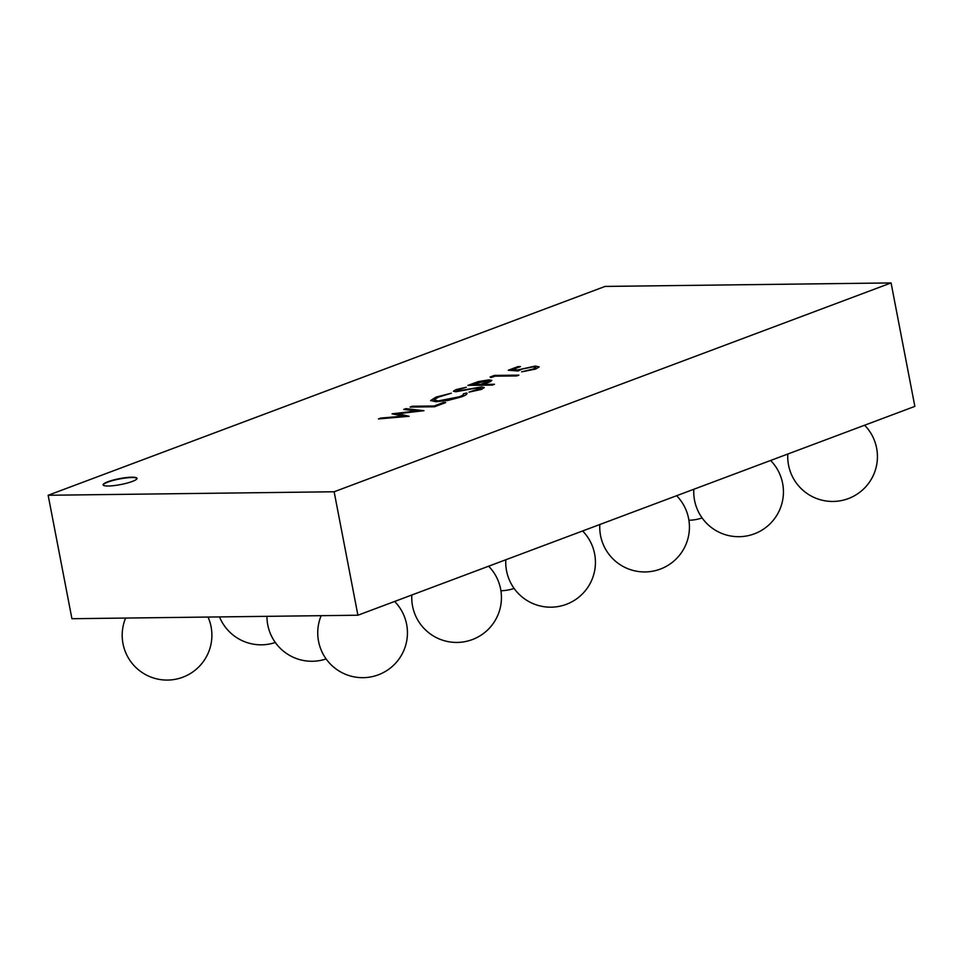 <?xml version="1.0" encoding="UTF-8"?>
<svg xmlns="http://www.w3.org/2000/svg" width="963" height="963" viewBox="0 0 963 963"><rect width="100%" height="100%" fill="white"/><g stroke="black" fill="none" stroke-linecap="round" stroke-linejoin="round"><path stroke-width="1.44" d="M107.844 481.753A17.25 3.021 -10.9 0 0 103.125 484.871A17.25 3.021 -10.9 0 0 113.995 485.605A17.25 3.021 -10.9 0 0 132.292 481.452A17.25 3.021 -10.9 0 0 137.011 478.334A17.25 3.021 -10.9 0 0 126.129 477.6A17.25 3.021 -10.9 0 0 107.844 481.753M137.011 478.515A17.25 3.021 -10.9 0 0 125.744 477.985A17.25 3.021 -10.9 0 0 107.904 482.09A17.25 3.021 -10.9 0 0 103.173 485.027M535.765 367.421L533.093 366.879L522.03 369.07L518.106 370.996L508.295 370.249L517.938 366.602L520.441 366.602L512.521 369.575M520.441 366.566L512.448 369.563L517.613 369.961L535.296 366.06L539.196 366.891L535.717 369.058L521.657 371.826L533.321 369.01L535.753 367.409L533.093 366.879M494.838 376.208L491.226 377.556L490.083 377.039L494.428 375.414L518.888 375.149L516.77 375.931L494.826 376.172L491.226 377.556M491.804 380.421L483.197 384.393L494.476 384.261L492.37 385.092L467.922 385.381L478.25 381.613L488.939 379.843L491.804 380.385L490.456 381.565L483.294 384.393M891.076 282.929L605.089 286.42L48.15 495.271L334.137 491.768L891.076 282.929L914.85 406.386L357.911 615.225L71.924 618.715L48.15 495.271M392.061 413.801L416.883 410.948L403.702 409.431L405.856 408.625L423.961 410.695L397.9 413.693L409.143 416.293L378.447 418.941L380.626 418.086L403.148 416.148L392.061 413.801L403.04 416.148M416.738 410.96L403.702 409.431M423.961 410.695L398.008 413.717M445.676 402.594L434.53 406.771L410.082 407.072L412.188 406.254L434.12 405.989L443.161 402.594L445.676 402.594M436.022 401.727L430.593 400.584L435.95 397.117L451.322 393.205L438.334 397.165L433.892 400.006L438.285 400.909L459.158 396.828C462.505 395.552 463.949 394.517 463.48 393.723L466.778 393.012C467.597 393.987 465.899 395.239 461.686 396.816L447.711 400.512L436.022 401.727L430.593 400.584M467.019 393.422L466.778 393.012C467.597 393.951 465.899 395.203 461.674 396.792L447.711 400.512L436.01 401.703M466.309 387.234L458.195 389.714C456.209 390.436 456.101 390.858 457.834 390.942L481.56 386.933L484.245 387.571L481.464 389.401L468.981 392.146L481.043 388.089L476.179 388.101L455.836 391.76L453.417 391.231L455.908 389.63L466.309 387.234L458.195 389.714C456.221 390.472 456.101 390.894 457.834 390.978M334.137 491.768L357.911 615.225M409.143 416.257L378.447 418.905M445.664 402.558L434.53 406.771M434.518 406.747L410.082 407.048M451.322 393.205L438.334 397.165M438.321 397.129L433.892 399.994M484.233 387.547L481.464 389.401M481.452 389.365L468.969 392.11M456.594 390.677L457.834 390.942M481.043 388.089L476.167 388.065L455.836 391.76M455.824 391.724L453.404 391.207M494.476 384.261L492.37 385.056L467.922 385.381M472.532 384.526L480.681 384.43L488.53 381.011L486.845 380.638L472.532 384.526M488.53 381.023L486.845 380.674L472.64 384.526M491.214 377.52L490.083 377.039M518.876 375.113L516.77 375.931L494.826 376.172M533.093 366.855L522.03 369.046L518.106 370.996L508.295 370.213M539.196 366.891L535.717 369.058M535.705 369.022L521.645 371.802M787.806 454.018A44.84 44.84 0 0 0 833.127 501.446A44.84 44.84 0 0 0 864.618 425.225M693.817 489.264A44.84 44.84 0 0 0 739.127 536.692A44.84 44.84 0 0 0 770.617 460.47M599.817 524.51A44.84 44.84 0 0 0 645.138 571.938A44.84 44.84 0 0 0 676.616 495.716M505.816 559.768A44.84 44.84 0 0 0 551.137 607.184A44.84 44.84 0 0 0 582.615 530.962M411.815 595.014A44.84 44.84 0 0 0 457.136 642.429A44.84 44.84 0 0 0 488.626 566.208M125.611 618.065A44.84 44.84 0 0 0 167.586 680.071A44.84 44.84 0 0 0 208.044 617.054M266.956 616.332A44.864 44.864 0 0 0 326.12 658.933M321.161 615.67A44.84 44.84 0 0 0 363.135 677.675A44.84 44.84 0 0 0 394.625 601.454M219.516 616.922A44.84 44.84 0 0 0 275.31 642.49M500.904 590.764A44.864 44.864 0 0 0 514.122 588.441M688.906 520.273A44.864 44.864 0 0 0 702.111 517.938"/></g></svg>
